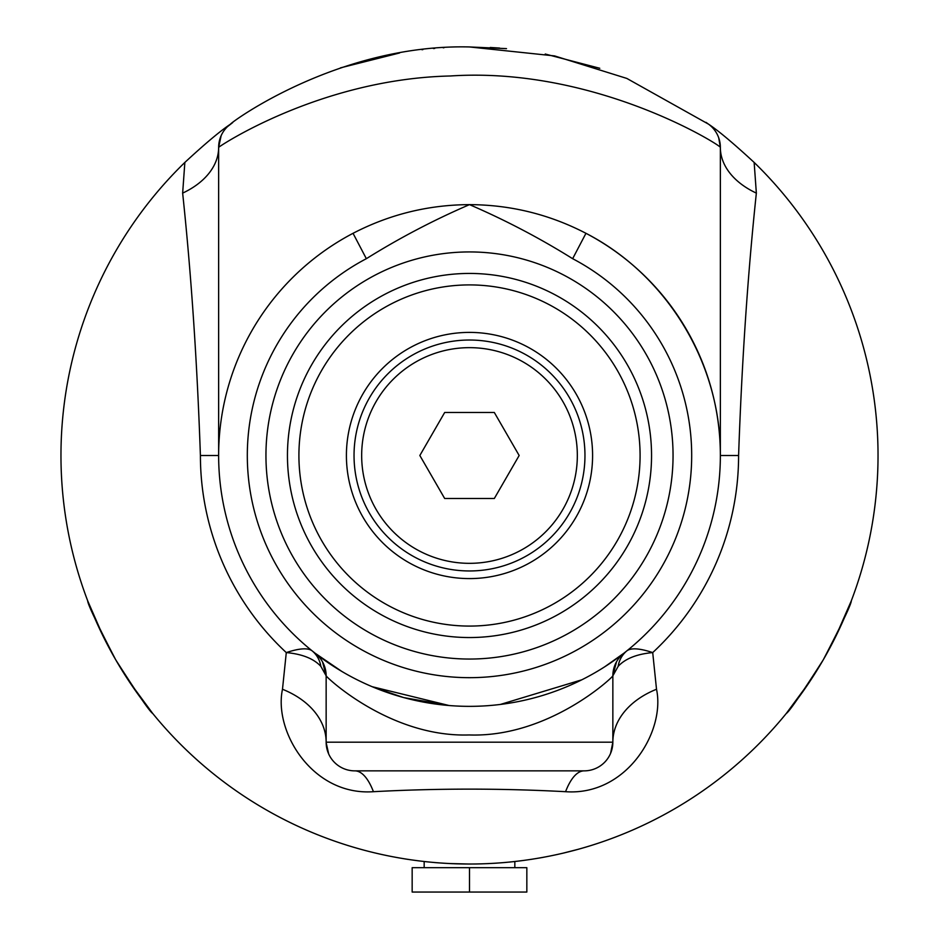 <?xml version="1.0" encoding="UTF-8"?>
<svg xmlns="http://www.w3.org/2000/svg" width="939" height="939" viewBox="0 0 939 939"><rect width="100%" height="100%" fill="white"/><g stroke="black" fill="none" stroke-linecap="round" stroke-linejoin="round"><path stroke-width="1.41" d="M405.73 859.021L404.333 858.798M407.937 859.373L403.711 858.704M423.395 861.427L426.799 861.791M410.648 859.772L418.735 860.863M530.664 859.431L532.636 859.126M543.035 857.354L541.92 857.565M543.881 857.201L539.139 858.058M365.318 850.523L359.097 848.833M455.45 863.786L457.023 863.845M449.358 863.54L469.23 864.033M458.068 863.868L454.535 863.763M565.067 852.694L564.409 852.858M563.975 852.964L556.745 854.607M586.229 847.001L584.586 847.483M578.647 849.185L562.942 853.199M342.418 843.762L348.58 845.734M511.532 861.861L509.008 862.119M506.461 862.354L503.961 862.577M427.832 861.908L426.869 861.802M524.173 860.359L515.464 861.439M493.386 863.328L496.813 863.117M480.557 863.88L488.714 863.587M477.352 863.962L474.242 864.009M452.985 863.704L451.495 863.634M451.448 863.634L449.675 863.551M386.058 855.417L378.98 853.88M718.699 137.74L720.354 147.376A28.675 28.675 0 0 0 708.464 124.124L626.829 78.43L554.573 55.917L469.5 46.95C337.829 43.746 229.914 123.15 230.536 124.124C220.43 130.838 205.195 143.608 184.866 162.424A408.547 408.547 0 0 0 179.22 742.96A408.547 408.547 0 0 0 759.78 742.96A408.547 408.547 0 0 0 754.134 162.424C733.418 143.291 718.194 130.521 708.464 124.124A28.675 28.675 0 0 1 720.354 147.376A86.012 56.223 -0 0 0 756.353 193.117L754.146 162.424M434.734 48.429L433.431 48.546M399.568 52.983L340.493 67.854M443.959 47.748L443.22 47.795L443.959 47.748M422.855 49.626L421.975 49.72L422.855 49.626M490.252 47.478L499.607 48.065L490.252 47.478M599.775 68.277L545.23 54.028M506.508 48.628L469.5 46.95M129.312 681.726L152.717 713.476M115.697 659.765C137.47 693.839 149.806 711.739 152.717 713.476C149.806 711.739 137.47 693.839 115.697 659.765C97.069 623.872 87.738 604.223 87.691 600.843C87.738 604.223 97.069 623.872 115.697 659.765M103.49 636.982L87.691 600.843M835.51 636.982L851.309 600.843M823.303 659.765C841.931 623.872 851.262 604.223 851.309 600.843C851.262 604.223 841.931 623.872 823.303 659.765C801.53 693.839 789.194 711.739 786.283 713.476C789.194 711.739 801.53 693.839 823.303 659.765M809.688 681.726L786.283 713.476M512.612 861.756L515.945 861.38L514.83 861.509L514.83 867.683M424.17 867.683L424.17 861.509L423.055 861.38L426.318 861.744M434.581 862.542L439.499 862.929M584.962 455.497A115.462 115.462 0 0 1 469.5 570.959A115.462 115.462 0 0 1 354.038 455.497A115.462 115.462 0 0 1 469.5 340.024A115.462 115.462 0 0 1 584.962 455.497M469.5 563.33A107.832 107.832 0 0 0 577.332 455.497A107.832 107.832 0 0 0 469.5 347.653A107.832 107.832 0 0 0 361.668 455.497A107.832 107.832 0 0 0 469.5 563.33M494.325 412.491L519.161 455.497L494.325 498.492L444.675 498.492L419.839 455.497L444.675 412.491L494.325 412.491M469.5 892.05L526.838 892.05L526.838 867.683L412.162 867.683L412.162 892.05L469.5 892.05L469.5 867.683M469.5 637.546A182.049 182.049 0 0 0 651.549 455.497A182.049 182.049 0 0 0 469.5 273.437A182.049 182.049 0 0 0 287.451 455.497A182.049 182.049 0 0 0 469.5 637.546M469.5 626.078A170.581 170.581 0 0 1 321.772 370.201A170.581 170.581 0 0 1 617.228 370.201A170.581 170.581 0 0 1 469.5 626.078M346.409 455.497A123.091 123.091 0 0 1 469.5 332.394A123.091 123.091 0 0 1 592.591 455.497A123.091 123.091 0 0 1 469.5 578.588A123.091 123.091 0 0 1 346.409 455.497M184.854 162.424L182.647 193.117C191.192 273.66 197.108 361.116 200.406 455.497A269.094 269.094 0 0 0 286.289 652.582L286.289 652.582C302.217 654.06 313.732 658.662 320.856 666.361L326.15 675.822A28.675 28.675 0 0 0 315.316 653.38A28.675 28.675 -179.9 0 0 315.128 653.227L311.959 650.715C307.687 647.71 299.13 648.333 286.289 652.582L282.486 689.261C273.472 731.317 312.358 796.072 373.44 791.694C437.492 788.279 501.532 788.279 565.56 791.694C626.712 796.096 665.563 731.235 656.514 689.261A86.012 60.8 0 0 0 612.85 742.186L610.585 753.336M282.486 689.261A86.012 60.8 180 0 1 326.15 742.186A28.675 28.675 0 0 0 354.825 770.86L584.175 770.86A28.675 28.675 0 0 0 612.85 742.186A28.675 28.675 0 0 1 584.175 770.86A86.012 28.534 90 0 0 565.56 791.694M328.662 753.923L326.15 742.62L326.15 675.822L322.582 662.065A28.675 28.675 -179.9 0 1 326.15 675.822C325.974 676.855 389.99 737.526 469.136 734.955C548.611 737.749 613.061 677.007 612.85 675.822L618.144 666.361C625.268 658.662 636.783 654.06 652.711 652.582C639.87 648.333 631.313 647.71 627.041 650.715L623.872 653.227A28.675 28.675 179.9 0 0 623.308 653.685A28.675 28.675 0 0 1 623.872 653.227L604.775 666.749M627.041 650.715A28.675 26.269 -128.9 0 0 618.144 666.361M320.856 666.361A28.675 26.269 128.9 0 0 311.959 650.715M182.647 193.117A86.012 56.223 180 0 0 218.646 147.376L221.135 135.697M200.406 455.497L218.646 455.497L218.646 147.376A28.675 28.675 0 0 1 230.536 124.124A28.675 28.675 0 0 0 230.266 124.324L227.743 126.448L230.301 124.3A28.675 28.675 0 0 0 218.646 147.376C218.364 146.848 320.164 78.935 450.251 75.989C595.619 66.34 721.621 145.932 720.354 147.376L720.354 455.497C721.011 364.027 667.277 275.186 585.959 233.306L572.649 258.695A222.191 222.191 0 0 1 641.63 595.983A222.191 222.191 0 0 1 297.37 595.983A222.191 222.191 0 0 1 366.351 258.695L353.041 233.306A250.854 250.854 0 0 0 275.15 614.106A250.854 250.854 0 0 0 663.85 614.106A250.854 250.854 0 0 0 585.959 233.306C549.444 214.374 510.628 204.819 469.5 204.632C428.372 204.819 389.556 214.374 353.041 233.306A250.854 250.854 0 0 0 275.15 614.106A250.854 250.854 0 0 0 663.85 614.106A250.854 250.854 0 0 0 585.959 233.306M373.44 791.694A86.012 28.534 90 0 0 354.825 770.86M656.514 689.261L652.711 652.582A269.094 269.094 0 0 0 738.594 455.497C741.892 361.139 747.808 273.683 756.353 193.117M616.418 662.065L612.85 675.822L612.85 742.186L326.15 742.186M581.769 679.824L500.381 704.438M373.405 687.219L403.7 697.595L449.065 705.518L372.243 686.726M341.749 671.385L315.128 653.227A28.675 28.675 0 0 1 315.316 653.38A28.675 28.675 0 0 0 315.128 653.227M619.494 656.619L623.332 653.661A28.675 28.675 0 0 0 612.85 675.822A28.675 28.675 0 0 1 623.872 653.227M469.5 659.049A203.552 203.552 0 0 0 673.052 455.497A203.552 203.552 0 0 0 469.5 251.934A203.552 203.552 0 0 0 265.948 455.497A203.552 203.552 0 0 0 469.5 659.049M366.351 258.695C399.521 237.99 433.9 219.972 469.5 204.632C505.1 219.972 539.479 237.99 572.649 258.695M738.594 455.497L720.354 455.497M326.15 675.822A28.675 28.675 0 0 0 315.316 653.38L316.185 654.049M220.301 137.74L221.111 135.744M232.696 122.575L227.637 126.53M708.745 124.335L705.999 122.352"/></g></svg>
